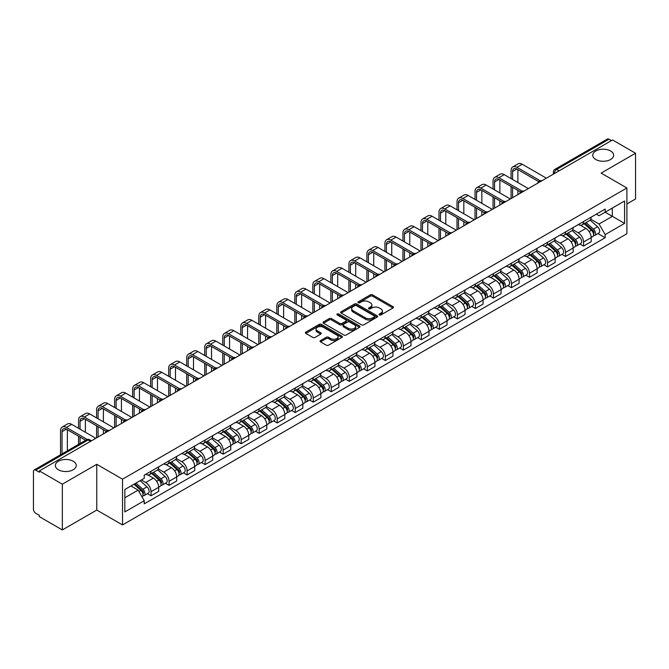 <?xml version="1.0" encoding="UTF-8"?>
<svg xmlns="http://www.w3.org/2000/svg" width="669" height="669" viewBox="0 0 669 669"><rect width="100%" height="100%" fill="white"/><g stroke="black" fill="none" stroke-linecap="round" stroke-linejoin="round"><path stroke-width="1" d="M379.356 314.923A1.121 0.644 0 0 0 380.945 314.923L392.987 307.966A1.606 0.928 0 0 0 393.464 307.314A1.606 0.928 0 0 0 392.987 306.661L372.583 294.878A1.606 0.928 0 0 0 370.308 294.878L358.266 301.828A1.121 0.644 0 0 0 357.932 302.288A1.121 0.644 0 0 0 358.266 302.748A1.121 0.644 0 0 0 359.855 302.748L361.411 301.844A5.135 2.96 0 0 1 368.669 301.844L370.367 302.831A5.135 2.96 0 0 1 371.872 304.922A5.135 2.96 0 0 1 370.367 307.021L368.811 307.916A1.121 0.644 0 0 0 368.477 308.376A1.121 0.644 0 0 0 368.811 308.835A1.121 0.644 0 0 0 370.4 308.835L371.956 307.932A5.135 2.96 0 0 1 379.214 307.932L380.912 308.919A5.135 2.96 0 0 1 382.417 311.01A5.135 2.96 0 0 1 380.912 313.109L379.356 314.012A1.121 0.644 0 0 0 379.03 314.463A1.121 0.644 0 0 0 379.356 314.923L379.356 314.012M73.189 461.234A10.453 6.038 0 0 0 61.799 459.929A10.453 6.038 0 0 0 55.343 465.507A10.453 6.038 0 0 0 58.404 469.772A10.453 6.038 0 0 0 69.793 471.085A10.453 6.038 0 0 0 76.249 465.507A10.453 6.038 0 0 0 73.189 461.234M610.596 150.968A10.453 6.038 0 0 0 599.207 149.655A10.453 6.038 0 0 0 592.751 155.233A10.453 6.038 0 0 0 595.811 159.506A10.453 6.038 0 0 0 607.201 160.811A10.453 6.038 0 0 0 613.657 155.233A10.453 6.038 0 0 0 610.596 150.968M320.535 340.571A1.606 0.928 0 0 0 320.066 341.223A1.606 0.928 0 0 0 320.535 341.884L326.263 345.187A1.606 0.928 0 0 0 328.529 345.187L341.909 337.46A1.606 0.928 0 0 0 342.377 336.808A1.606 0.928 0 0 0 341.909 336.156L321.496 324.365A1.606 0.928 0 0 0 319.23 324.365L305.85 332.092A1.606 0.928 0 0 0 305.382 332.744A1.606 0.928 0 0 0 305.85 333.405L312.766 337.393A1.606 0.928 0 0 0 315.032 337.393L320.76 334.09A1.606 0.928 0 0 0 321.229 333.438A1.606 0.928 0 0 0 320.76 332.777L317.332 330.804A4.29 2.475 0 0 1 316.069 329.048A4.29 2.475 0 0 1 318.72 326.765A4.29 2.475 0 0 1 323.395 327.3L336.833 335.052A4.29 2.475 0 0 1 338.088 336.808A4.29 2.475 0 0 1 335.445 339.091A4.29 2.475 0 0 1 330.77 338.556L328.529 337.268A1.606 0.928 0 0 0 326.263 337.268L320.535 340.571L320.535 341.884L326.263 338.598L326.263 337.268M122.519 479.18L96.754 464.303L62.334 484.18L39.346 470.909L612.561 139.963L635.55 153.234L601.122 173.112L626.886 187.981L122.519 479.18L122.519 524.931L626.886 233.74L626.886 187.981M361.528 324.825A1.606 0.928 0 0 0 363.794 324.825L377.174 317.098A1.606 0.928 0 0 0 377.642 316.445A1.606 0.928 0 0 0 377.174 315.793L356.761 304.01A1.606 0.928 0 0 0 354.495 304.01L341.115 311.737A1.606 0.928 0 0 0 340.646 312.39A1.606 0.928 0 0 0 341.115 313.042L361.528 324.825M337.653 315.166A1.121 0.644 0 0 1 338.79 315.325L338.79 313.995L359.537 325.97A1.606 0.928 0 0 1 360.006 326.631A1.606 0.928 0 0 1 359.537 327.283L346.157 335.01A1.606 0.928 0 0 1 343.891 335.01L323.478 323.219L323.478 321.914A1.606 0.928 0 0 0 323.01 322.567A1.606 0.928 0 0 0 323.478 323.219M323.478 321.914L329.207 318.611A1.606 0.928 0 0 1 331.473 318.611L339.752 323.386A1.606 0.928 0 0 0 342.018 323.386L345.823 321.195A1.606 0.928 0 0 0 346.291 320.535A1.606 0.928 0 0 0 345.823 319.882L337.201 314.907A1.121 0.644 0 0 1 336.875 314.447A1.121 0.644 0 0 1 337.569 313.853A1.121 0.644 0 0 1 338.79 313.995M62.334 484.18L62.334 529.932L39.346 516.66L39.346 515.331L35.758 513.257A3.27 1.89 -120 0 1 33.45 509.26L33.45 471.511A3.27 1.89 -120 0 1 34.127 470.014L86.46 439.801A3.27 1.89 60 0 1 88.091 439.959L35.758 470.173A3.27 1.89 -120 0 0 34.127 470.014M626.886 203.986L635.55 198.986L635.55 153.234M62.334 529.932L96.754 510.062L122.519 524.931M39.346 470.909L39.346 472.239L35.758 470.173M559.075 170.846L556.65 169.441A3.27 1.89 60 0 0 555.011 169.282L607.343 139.068A3.27 1.89 60 0 1 608.982 139.227L556.65 169.441A3.27 1.89 120 0 0 554.342 173.447L554.342 173.58M611.407 140.632L608.982 139.227M583.569 221.531A7.518 4.34 60 0 1 582.005 224.901L589.632 220.502A7.518 4.34 -120 0 0 591.187 217.132M572.748 229.626L578.25 232.804A7.518 4.34 60 0 1 583.569 242.011L591.187 237.604A7.518 4.34 -120 0 0 585.877 228.405L580.416 225.252M591.187 237.604L591.187 241.676L583.569 246.075L579.906 243.968M582.005 224.901A7.518 4.34 60 0 1 578.309 224.567M583.569 242.011L583.569 246.075M565.548 231.934A7.518 4.34 60 0 1 563.984 235.312L571.61 230.905A7.518 4.34 -120 0 0 573.166 227.535M561.885 254.371L565.548 256.478L573.166 252.079L573.166 248.007A7.518 4.34 -120 0 0 567.856 238.808L562.395 235.655M563.984 235.312A7.518 4.34 60 0 1 560.288 234.97M554.726 240.029L560.229 243.207A7.518 4.34 60 0 1 565.548 252.414L565.548 256.478M547.518 242.337A7.518 4.34 60 0 1 545.963 245.715L553.589 241.308A7.518 4.34 -120 0 0 555.145 237.938M543.864 264.773L547.526 266.881L555.145 262.482L555.145 258.418A7.518 4.34 -120 0 0 549.834 249.211L544.374 246.058M545.963 245.715A7.518 4.34 60 0 1 542.266 245.372M536.705 250.432L542.208 253.61A7.518 4.34 60 0 1 547.526 262.817L547.526 266.881M529.497 252.748A7.518 4.34 60 0 1 527.941 256.118L535.568 251.72A7.518 4.34 -120 0 0 537.123 248.341M525.842 275.176L529.497 277.292L537.123 272.885L537.123 268.821A7.518 4.34 -120 0 0 531.813 259.614L526.352 256.461M527.941 256.118A7.518 4.34 60 0 1 524.245 255.775M518.684 260.835L524.187 264.012A7.518 4.34 60 0 1 529.497 273.22L529.497 277.292M511.476 263.151A7.518 4.34 60 0 1 509.92 266.521L517.547 262.123A7.518 4.34 -120 0 0 519.102 258.744M507.821 285.579L511.476 287.695L519.102 283.288L519.102 279.224A7.518 4.34 -120 0 0 513.792 270.017L508.331 266.872M509.92 266.521A7.518 4.34 60 0 1 506.224 266.187M500.663 271.246L506.165 274.424A7.518 4.34 60 0 1 511.476 283.623L511.476 287.695M493.454 273.554A7.518 4.34 60 0 1 491.899 276.924L499.526 272.526A7.518 4.34 -120 0 0 501.081 269.155M489.8 295.991L493.454 298.098L501.081 293.699L501.081 289.627A7.518 4.34 -120 0 0 495.771 280.42L490.31 277.275M491.899 276.924A7.518 4.34 60 0 1 488.203 276.59M482.633 281.649L488.144 284.827A7.518 4.34 60 0 1 493.454 294.034L493.454 298.098M475.433 283.957A7.518 4.34 60 0 1 473.878 287.336L481.504 282.928A7.518 4.34 -120 0 0 483.06 279.558M471.779 306.394L475.433 308.501L483.06 304.102L483.06 300.03A7.518 4.34 -120 0 0 477.75 290.831L472.289 287.678M473.878 287.336A7.518 4.34 60 0 1 470.182 286.993M464.612 292.052L470.123 295.23A7.518 4.34 60 0 1 475.433 304.437L475.433 308.501M457.412 294.36A7.518 4.34 60 0 1 455.857 297.738L463.483 293.331A7.518 4.34 -120 0 0 465.039 289.961M453.758 316.797L457.412 318.904L465.039 314.505L465.039 310.441A7.518 4.34 -120 0 0 459.728 301.234L454.268 298.081M455.857 297.738A7.518 4.34 60 0 1 452.16 297.396M446.591 302.455L452.102 305.633A7.518 4.34 60 0 1 457.412 314.84L457.412 318.904M439.391 304.771A7.518 4.34 60 0 1 437.835 308.141L445.462 303.743A7.518 4.34 -120 0 0 447.017 300.364M435.736 327.2L439.391 329.315L447.017 324.908L447.017 320.844A7.518 4.34 -120 0 0 441.707 311.637L436.247 308.484M437.835 308.141A7.518 4.34 60 0 1 434.139 307.799M428.57 312.858L434.081 316.036A7.518 4.34 60 0 1 439.391 325.243L439.391 329.315M421.37 315.174A7.518 4.34 60 0 1 419.814 318.544L427.441 314.146A7.518 4.34 -120 0 0 428.996 310.767M417.715 337.602L421.37 339.718L428.996 335.311L428.996 331.247A7.518 4.34 -120 0 0 423.686 322.04L418.225 318.887M419.814 318.544A7.518 4.34 60 0 1 416.118 318.21M410.549 323.261L416.059 326.447A7.518 4.34 60 0 1 421.37 335.646L421.37 339.718M403.348 325.577A7.518 4.34 60 0 1 401.793 328.947L409.42 324.549A7.518 4.34 -120 0 0 410.975 321.179M399.694 348.014L403.348 350.121L410.975 345.722L410.975 341.65A7.518 4.34 -120 0 0 405.665 332.443L400.204 329.299M401.793 328.947A7.518 4.34 60 0 1 398.097 328.613M392.527 333.672L398.038 336.85A7.518 4.34 60 0 1 403.348 346.049L403.348 350.121M385.327 335.98A7.518 4.34 60 0 1 383.772 339.359L391.398 334.952A7.518 4.34 -120 0 0 392.954 331.581M381.673 358.417L385.327 360.524L392.954 356.125L392.954 352.053A7.518 4.34 -120 0 0 387.644 342.854L382.183 339.701M383.772 339.359A7.518 4.34 60 0 1 380.076 339.016M374.506 344.075L380.017 347.253A7.518 4.34 60 0 1 385.327 356.46L385.327 360.524M367.306 346.383A7.518 4.34 60 0 1 365.751 349.762L373.377 345.355A7.518 4.34 -120 0 0 374.933 341.984M363.652 368.82L367.306 370.927L374.933 366.528L374.933 362.456A7.518 4.34 -120 0 0 369.623 353.257L364.162 350.104M365.751 349.762A7.518 4.34 60 0 1 362.054 349.419M356.485 354.478L361.996 357.656A7.518 4.34 60 0 1 367.306 366.863L367.306 370.927M349.285 356.794A7.518 4.34 60 0 1 347.729 360.165L355.356 355.766A7.518 4.34 -120 0 0 356.912 352.387M345.63 379.223L349.285 381.338L356.912 376.931L356.912 372.867A7.518 4.34 -120 0 0 351.601 363.66L346.141 360.507M347.729 360.165A7.518 4.34 60 0 1 344.033 359.822M338.464 364.881L343.975 368.059A7.518 4.34 60 0 1 349.285 377.266L349.285 381.338M331.264 367.197A7.518 4.34 60 0 1 329.708 370.567L337.335 366.169A7.518 4.34 -120 0 0 338.89 362.79M327.609 389.626L331.264 391.741L338.89 387.334L338.89 383.27A7.518 4.34 -120 0 0 333.572 374.063L328.119 370.91M329.708 370.567A7.518 4.34 60 0 1 326.012 370.233M320.443 375.284L325.954 378.47A7.518 4.34 60 0 1 331.264 387.669L331.264 391.741M313.243 377.6A7.518 4.34 60 0 1 311.687 380.97L319.314 376.572A7.518 4.34 -120 0 0 320.869 373.202M309.588 400.037L313.243 402.144L320.869 397.746L320.869 393.673A7.518 4.34 -120 0 0 315.551 384.466L310.098 381.322M311.687 380.97A7.518 4.34 60 0 1 307.991 380.636M302.421 385.695L307.932 388.873A7.518 4.34 60 0 1 313.243 398.072L313.243 402.144M295.221 388.003A7.518 4.34 60 0 1 293.666 391.382L301.293 386.975A7.518 4.34 -120 0 0 302.848 383.605M291.567 410.44L295.221 412.547L302.848 408.149L302.848 404.076A7.518 4.34 -120 0 0 297.529 394.877L292.077 391.725M293.666 391.382A7.518 4.34 60 0 1 289.97 391.039M284.4 396.098L289.911 399.276A7.518 4.34 60 0 1 295.221 408.483L295.221 412.547M277.2 398.406A7.518 4.34 60 0 1 275.645 401.785L283.271 397.378A7.518 4.34 -120 0 0 284.827 394.008M273.546 420.843L277.2 422.95L284.827 418.551L284.827 414.479A7.518 4.34 -120 0 0 279.508 405.28L274.056 402.128M275.645 401.785A7.518 4.34 60 0 1 271.949 401.442M266.379 406.501L271.89 409.679A7.518 4.34 60 0 1 277.2 418.886L277.2 422.95M259.179 408.818A7.518 4.34 60 0 1 257.624 412.188L265.25 407.789A7.518 4.34 -120 0 0 266.806 404.411M255.525 431.246L259.179 433.361L266.806 428.954L266.806 424.89A7.518 4.34 -120 0 0 261.487 415.683L256.035 412.53M257.624 412.188A7.518 4.34 60 0 1 253.927 411.845M248.358 416.904L253.869 420.082A7.518 4.34 60 0 1 259.179 429.289L259.179 433.361M241.158 419.22A7.518 4.34 60 0 1 239.602 422.591L247.229 418.192A7.518 4.34 -120 0 0 248.784 414.813M237.503 441.649L241.158 443.764L248.784 439.357L248.784 435.293A7.518 4.34 -120 0 0 243.466 426.086L238.013 422.933M239.602 422.591A7.518 4.34 60 0 1 235.906 422.256M230.337 427.307L235.848 430.493A7.518 4.34 60 0 1 241.158 439.692L241.158 443.764M223.137 429.623A7.518 4.34 60 0 1 221.581 432.994L229.208 428.595A7.518 4.34 -120 0 0 230.763 425.225M219.482 452.06L223.137 454.167L230.763 449.769L230.763 445.696A7.518 4.34 -120 0 0 225.445 436.489L219.992 433.345M221.581 432.994A7.518 4.34 60 0 1 217.885 432.659M212.316 437.718L217.826 440.896A7.518 4.34 60 0 1 223.137 450.095L223.137 454.167M205.115 440.026A7.518 4.34 60 0 1 203.56 443.396L211.187 438.998A7.518 4.34 -120 0 0 212.742 435.628M201.461 462.463L205.115 464.57L212.742 460.172L212.742 456.099A7.518 4.34 -120 0 0 207.423 446.9L201.971 443.748M203.56 443.396A7.518 4.34 60 0 1 199.855 443.062M194.294 448.121L199.805 451.299A7.518 4.34 60 0 1 205.115 460.506L205.115 464.57M187.094 450.429A7.518 4.34 60 0 1 185.539 453.808L193.165 449.401A7.518 4.34 -120 0 0 194.721 446.031M183.44 472.866L187.094 474.973L194.721 470.575L194.721 466.502A7.518 4.34 -120 0 0 189.402 457.303L183.95 454.151M185.539 453.808A7.518 4.34 60 0 1 181.834 453.465M176.273 458.524L181.784 461.702A7.518 4.34 60 0 1 187.094 470.909L187.094 474.973M169.073 460.832A7.518 4.34 60 0 1 167.518 464.211L175.144 459.804A7.518 4.34 -120 0 0 176.7 456.434M165.419 483.269L169.073 485.385L176.7 480.978L176.7 476.913A7.518 4.34 -120 0 0 171.381 467.706L165.929 464.554M167.518 464.211A7.518 4.34 60 0 1 163.813 463.868M158.252 468.927L163.763 472.105A7.518 4.34 60 0 1 169.073 481.312L169.073 485.385M151.052 471.244A7.518 4.34 60 0 1 149.496 474.614L157.123 470.215A7.518 4.34 -120 0 0 158.678 466.837M147.397 493.672L151.052 495.788L158.678 491.381L158.678 487.316A7.518 4.34 -120 0 0 153.36 478.109L147.908 474.957M149.496 474.614A7.518 4.34 60 0 1 145.792 474.279M141.351 479.974L145.733 482.516A7.518 4.34 60 0 1 151.052 491.715L151.052 495.788M596.33 214.164L599.048 215.727L624.578 200.993L612.327 208.059L612.327 216.33L599.048 223.998L590.769 219.223M124.827 497.786L138.115 490.118L144.236 500.721L124.827 511.927L124.827 489.516L144.236 478.31L144.236 475.174L605.169 209.062L605.169 212.19L624.578 223.396L605.169 234.602L599.048 223.998M624.578 200.993L624.578 223.396M144.236 500.721L144.236 503.857L605.169 237.738L605.169 234.602M96.754 464.303L96.754 510.062M138.115 490.118L130.948 485.978M597.927 233.565L605.169 237.738M379.8 315.082L380.912 314.438A5.135 2.96 0 0 0 382.417 312.348L382.417 311.01M371.872 304.922L371.872 306.26A5.135 2.96 0 0 1 370.367 308.35L369.255 308.994M392.971 307.983L372.583 296.208A1.606 0.928 0 0 0 370.308 296.208L358.709 302.906M377.149 317.114L356.761 305.34A1.606 0.928 0 0 0 354.495 305.34L341.131 313.059M374.339 316.905A1.121 0.644 0 0 0 374.665 316.445A1.121 0.644 0 0 0 374.339 315.985L356.418 305.641A1.121 0.644 0 0 0 354.838 305.641L353.19 306.594A5.135 2.96 0 0 0 351.685 308.685A5.135 2.96 0 0 0 353.19 310.784L365.433 317.85A5.135 2.96 0 0 0 372.692 317.85L374.339 316.905L374.339 318.235A1.121 0.644 0 0 0 374.665 317.783L374.665 316.445M351.685 308.685L351.685 310.023A5.135 2.96 0 0 0 353.19 312.122L353.19 310.784M374.339 318.235L372.692 319.188A5.135 2.96 0 0 1 365.433 319.188L353.19 312.122M323.503 323.236L329.207 319.941L329.207 318.611M346.291 320.535L346.291 321.873A1.606 0.928 0 0 1 345.823 322.525L342.018 324.724A1.606 0.928 0 0 1 339.752 324.724L331.473 319.941A1.606 0.928 0 0 0 329.207 319.941M338.79 315.325L359.521 327.292M348.34 328.345A4.29 2.475 0 0 0 353.015 328.88A4.29 2.475 0 0 0 355.665 326.597A4.29 2.475 0 0 0 354.411 324.841L349.678 322.107A1.606 0.928 0 0 0 347.403 322.107L343.607 324.306A1.606 0.928 0 0 0 343.138 324.958A1.606 0.928 0 0 0 343.607 325.611L348.34 328.345L348.34 329.683A4.29 2.475 0 0 0 353.015 330.218A4.29 2.475 0 0 0 355.665 327.927L355.665 326.597M343.138 324.958L343.138 326.288A1.606 0.928 0 0 0 343.607 326.949L343.607 325.611M348.34 329.683L343.607 326.949M338.088 336.808L338.088 338.138A4.29 2.475 0 0 1 335.445 340.429A4.29 2.475 0 0 1 330.77 339.894L328.529 338.598A1.606 0.928 0 0 0 326.263 338.598M316.069 329.048L316.069 330.386A4.29 2.475 0 0 0 317.332 332.133L317.332 330.804M320.76 332.777L320.76 334.09L317.332 332.133M341.909 336.156L341.909 337.46L321.496 325.703A1.606 0.928 0 0 0 319.23 325.703L305.867 333.413L305.85 332.092M584.087 223.705L591.429 230.261A4.081 2.358 60 0 1 592.709 236.575L591.187 237.453M584.28 223.881L587.733 225.871M584.823 223.279L593.002 230.571A1.957 1.129 60 0 1 593.612 233.598A1.957 1.129 60 0 1 593.436 233.673M586.052 222.568L593.395 229.124A4.081 2.358 60 0 1 594.674 235.438A4.081 2.358 60 0 1 593.445 235.572M590.142 220.109L597.551 226.724A4.081 2.358 60 0 1 598.839 233.038L594.674 235.438M512.579 179.476L512.579 171.54A6.13 3.537 60 0 1 513.842 168.739A6.13 3.537 60 0 1 516.911 169.04L538.604 181.567M546.364 178.18L522.221 164.24A8.254 4.767 -120 0 0 518.099 163.83L512.78 166.899A8.254 4.767 -120 0 0 511.074 170.679L511.074 178.615M540.092 180.689L516.911 167.309A8.254 4.767 -120 0 0 512.78 166.899M511.074 186.484L511.074 198.551M512.579 197.69L512.579 187.353M517.89 194.62L517.89 190.414M517.89 182.545L517.89 169.608M566.066 234.108L573.408 240.664A4.081 2.358 60 0 1 574.688 246.978L573.166 247.856M566.258 234.284L569.712 236.282M566.802 233.682L574.98 240.974A1.957 1.129 60 0 1 575.591 244.001A1.957 1.129 60 0 1 575.415 244.076M568.031 232.979L575.373 239.527A4.081 2.358 60 0 1 576.653 245.841A4.081 2.358 60 0 1 575.424 245.975M572.12 230.521L579.53 237.127A4.081 2.358 60 0 1 580.809 243.441L576.653 245.841M548.045 244.511L555.387 251.067A4.081 2.358 60 0 1 556.667 257.381L555.145 258.259M548.237 244.687L551.691 246.685M548.781 244.085L556.959 251.377A1.957 1.129 60 0 1 557.57 254.412A1.957 1.129 60 0 1 557.394 254.479M550.01 243.382L557.352 249.93A4.081 2.358 60 0 1 558.632 256.252A4.081 2.358 60 0 1 557.402 256.378M554.099 240.924L561.508 247.53A4.081 2.358 60 0 1 562.788 253.844L558.632 256.252M494.558 189.887L494.558 181.951A6.13 3.537 60 0 1 495.821 179.141A6.13 3.537 60 0 1 498.89 179.443L520.582 191.97M528.343 188.583L504.2 174.642A8.254 4.767 -120 0 0 500.078 174.233L494.759 177.302A8.254 4.767 -120 0 0 493.053 181.082L493.053 189.018M522.071 191.1L498.89 177.711A8.254 4.767 -120 0 0 494.759 177.302M493.053 196.887L493.053 208.962M494.558 208.092L494.558 197.756M499.868 205.023L499.868 200.825M499.868 192.948L499.868 180.011M476.537 200.29L476.537 192.354A6.13 3.537 60 0 1 477.8 189.544A6.13 3.537 60 0 1 480.869 189.854L502.561 202.373M510.322 198.986L486.179 185.045A8.254 4.767 -120 0 0 482.056 184.636L476.738 187.705A8.254 4.767 -120 0 0 475.032 191.485L475.032 199.421M504.05 201.503L480.869 188.114A8.254 4.767 -120 0 0 476.738 187.705M475.032 207.29L475.032 219.365M476.537 218.495L476.537 208.159M481.847 215.426L481.847 211.228M481.847 203.359L481.847 190.414M530.024 254.922L537.366 261.47A4.081 2.358 60 0 1 538.645 267.784L537.123 268.67M530.216 255.09L533.67 257.088M530.76 254.488L538.938 261.78A1.957 1.129 60 0 1 539.549 264.815A1.957 1.129 60 0 1 539.373 264.882M531.989 253.785L539.331 260.341A4.081 2.358 60 0 1 540.611 266.655A4.081 2.358 60 0 1 539.381 266.789M536.078 251.327L543.487 257.933A4.081 2.358 60 0 1 544.767 264.255L540.611 266.655M512.002 265.325L519.345 271.873A4.081 2.358 60 0 1 520.624 278.195L519.102 279.073M512.195 265.501L515.648 267.491M512.738 264.899L520.917 272.191A1.957 1.129 60 0 1 521.527 275.218A1.957 1.129 60 0 1 521.352 275.293M513.968 264.188L521.31 270.744A4.081 2.358 60 0 1 522.589 277.058A4.081 2.358 60 0 1 521.36 277.192M518.057 261.73L525.466 268.344A4.081 2.358 60 0 1 526.746 274.658L522.589 277.058M493.981 275.728L501.324 282.285A4.081 2.358 60 0 1 502.603 288.598L501.081 289.476M494.174 275.904L497.627 277.894M494.717 275.302L502.887 282.594A1.957 1.129 60 0 1 503.506 285.621A1.957 1.129 60 0 1 503.331 285.696M495.946 274.591L503.289 281.147A4.081 2.358 60 0 1 504.568 287.461A4.081 2.358 60 0 1 503.339 287.595M500.036 272.132L507.445 278.747A4.081 2.358 60 0 1 508.724 285.061L504.568 287.461M458.516 210.693L458.516 202.757A6.13 3.537 60 0 1 459.779 199.956A6.13 3.537 60 0 1 462.848 200.257L484.54 212.775M492.3 209.389L468.158 195.457A8.254 4.767 -120 0 0 464.035 195.047L458.717 198.116A8.254 4.767 -120 0 0 457.011 201.887L457.011 209.823M486.029 211.906L462.848 198.517A8.254 4.767 -120 0 0 458.717 198.116M457.011 217.693L457.011 229.768M458.516 228.898L458.516 218.562M463.826 225.829L463.826 221.631M463.826 213.762L463.826 200.825M440.495 221.096L440.495 213.16A6.13 3.537 60 0 1 441.757 210.359A6.13 3.537 60 0 1 444.826 210.66L466.51 223.187M474.279 219.8L450.137 205.86A8.254 4.767 -120 0 0 446.014 205.45L440.695 208.519A8.254 4.767 -120 0 0 438.989 212.29L438.989 220.226M468.007 222.309L444.826 208.929A8.254 4.767 -120 0 0 440.695 208.519M438.989 228.104L438.989 240.171M440.495 239.301L440.495 228.965M445.805 236.241L445.805 232.034M445.805 224.165L445.805 211.228M422.474 231.499L422.474 223.563A6.13 3.537 60 0 1 423.736 220.762A6.13 3.537 60 0 1 426.805 221.063L448.489 233.59M456.258 230.203L432.115 216.263A8.254 4.767 -120 0 0 427.993 215.853L422.674 218.922A8.254 4.767 -120 0 0 420.968 222.702L420.968 230.638M449.986 232.712L426.805 219.332A8.254 4.767 -120 0 0 422.674 218.922M420.968 238.507L420.968 250.574M422.474 249.713L422.474 239.368M427.784 246.644L427.784 242.437M427.784 234.568L427.784 221.631M404.452 241.91L404.452 233.966A6.13 3.537 60 0 1 405.715 231.165A6.13 3.537 60 0 1 408.784 231.466L430.468 243.993M438.237 240.606L414.094 226.666A8.254 4.767 -120 0 0 409.972 226.256L404.653 229.325A8.254 4.767 -120 0 0 402.947 233.105L402.947 241.041M431.965 243.123L408.784 229.735A8.254 4.767 -120 0 0 404.653 229.325M402.947 248.91L402.947 260.985M404.452 260.116L404.452 249.78M409.763 257.047L409.763 252.849M409.763 244.971L409.763 232.034M386.431 252.313L386.431 244.377A6.13 3.537 60 0 1 387.694 241.568A6.13 3.537 60 0 1 390.763 241.877L412.447 254.396M420.216 251.009L396.073 237.069A8.254 4.767 -120 0 0 391.95 236.659L386.632 239.728A8.254 4.767 -120 0 0 384.926 243.508L384.926 251.444M413.944 253.526L390.763 240.138A8.254 4.767 -120 0 0 386.632 239.728M384.926 259.313L384.926 271.388M386.431 270.519L386.431 260.182M391.741 267.449L391.741 263.252M391.741 255.382L391.741 242.437M368.402 262.716L368.402 254.78A6.13 3.537 60 0 1 369.673 251.97A6.13 3.537 60 0 1 372.742 252.28L394.426 264.799M402.194 261.412L378.052 247.48A8.254 4.767 -120 0 0 373.929 247.07L368.611 250.139A8.254 4.767 -120 0 0 366.905 253.911L366.905 261.847M395.923 263.929L372.742 250.541A8.254 4.767 -120 0 0 368.611 250.139M366.905 269.716L366.905 281.791M368.402 280.921L368.402 270.585M373.72 277.852L373.72 273.654M373.72 265.785L373.72 252.849M350.38 273.119L350.38 265.183A6.13 3.537 60 0 1 351.651 262.382A6.13 3.537 60 0 1 354.712 262.683L376.404 275.21M384.173 271.823L360.031 257.883A8.254 4.767 -120 0 0 355.908 257.473L350.589 260.542A8.254 4.767 -120 0 0 348.884 264.314L348.884 272.25M377.901 274.332L354.712 260.952A8.254 4.767 -120 0 0 350.589 260.542M348.884 280.127L348.884 292.194M350.38 291.324L350.38 280.988M355.699 288.264L355.699 284.057M355.699 276.188L355.699 263.252M332.359 283.522L332.359 275.586A6.13 3.537 60 0 1 333.63 272.785A6.13 3.537 60 0 1 336.691 273.086L358.383 285.613M366.152 282.226L342.01 268.286A8.254 4.767 -120 0 0 337.887 267.876L332.568 270.945A8.254 4.767 -120 0 0 330.862 274.725L330.862 282.661M359.88 284.735L336.691 271.355A8.254 4.767 -120 0 0 332.568 270.945M330.862 290.53L330.862 302.597M332.359 301.736L332.359 291.391M337.678 298.667L337.678 294.46M337.678 286.591L337.678 273.654M314.338 293.934L314.338 285.989A6.13 3.537 60 0 1 315.609 283.188A6.13 3.537 60 0 1 318.67 283.489L340.362 296.016M348.131 292.629L323.988 278.689A8.254 4.767 -120 0 0 319.866 278.279L314.547 281.348A8.254 4.767 -120 0 0 312.841 285.128L312.841 293.064M341.859 295.146L318.67 281.758A8.254 4.767 -120 0 0 314.547 281.348M312.841 300.933L312.841 313.008M314.338 312.139L314.338 301.803M319.657 309.07L319.657 304.872M319.657 296.994L319.657 284.057M296.317 304.336L296.317 296.4A6.13 3.537 60 0 1 297.588 293.591A6.13 3.537 60 0 1 300.649 293.9L322.341 306.419M330.11 303.032L305.967 289.092A8.254 4.767 -120 0 0 301.844 288.682L296.526 291.751A8.254 4.767 -120 0 0 294.82 295.531L294.82 303.467M323.838 305.549L300.649 292.161A8.254 4.767 -120 0 0 296.526 291.751M294.82 311.336L294.82 323.411M296.317 322.542L296.317 312.206M301.635 319.473L301.635 315.275M301.635 307.406L301.635 294.46M278.296 314.739L278.296 306.803A6.13 3.537 60 0 1 279.567 303.994A6.13 3.537 60 0 1 282.627 304.303L304.32 316.822M312.089 313.435L287.946 299.495A8.254 4.767 -120 0 0 283.823 299.093L278.505 302.162A8.254 4.767 -120 0 0 276.799 305.934L276.799 313.87M305.817 315.952L282.627 302.564A8.254 4.767 -120 0 0 278.505 302.162M276.799 321.739L276.799 333.814M278.296 332.945L278.296 322.609M283.614 329.876L283.614 325.678M283.614 317.808L283.614 304.872M260.274 325.142L260.274 317.206A6.13 3.537 60 0 1 261.546 314.405A6.13 3.537 60 0 1 264.606 314.706L286.299 327.225M294.067 323.846L269.925 309.906A8.254 4.767 -120 0 0 265.802 309.496L260.484 312.565A8.254 4.767 -120 0 0 258.778 316.337L258.778 324.273M287.795 326.355L264.606 312.975A8.254 4.767 -120 0 0 260.484 312.565M258.778 332.15L258.778 344.217M260.274 343.348L260.274 333.011M265.593 340.287L265.593 336.081M265.593 328.211L265.593 315.275M242.253 335.545L242.253 327.609A6.13 3.537 60 0 1 243.524 324.808A6.13 3.537 60 0 1 246.585 325.109L268.277 337.636M276.046 334.249L251.904 320.309A8.254 4.767 -120 0 0 247.781 319.899L242.462 322.968A8.254 4.767 -120 0 0 240.756 326.748L240.756 334.684M269.774 336.758L246.585 323.378A8.254 4.767 -120 0 0 242.462 322.968M240.756 342.553L240.756 354.62M242.253 353.759L242.253 343.414M247.572 350.69L247.572 346.483M247.572 338.614L247.572 325.678M224.232 345.948L224.232 338.012A6.13 3.537 60 0 1 225.503 335.211A6.13 3.537 60 0 1 228.564 335.512L250.256 348.039M258.025 344.652L233.882 330.712A8.254 4.767 -120 0 0 229.751 330.302L224.441 333.371A8.254 4.767 -120 0 0 222.735 337.151L222.735 345.087M251.753 347.161L228.564 333.781A8.254 4.767 -120 0 0 224.441 333.371M222.735 352.956L222.735 365.023M224.232 364.162L224.232 353.826M229.551 361.093L229.551 356.886M229.551 349.017L229.551 336.081M206.211 356.36L206.211 348.424A6.13 3.537 60 0 1 207.482 345.614A6.13 3.537 60 0 1 210.543 345.923L232.235 358.442M240.004 355.055L215.861 341.115A8.254 4.767 -120 0 0 211.73 340.705L206.42 343.774A8.254 4.767 -120 0 0 204.714 347.554L204.714 355.49M233.732 357.572L210.543 344.184A8.254 4.767 -120 0 0 206.42 343.774M204.714 363.359L204.714 375.434M206.211 374.565L206.211 364.229M211.529 371.496L211.529 367.298M211.529 359.429L211.529 346.483M188.19 366.763L188.19 358.827A6.13 3.537 60 0 1 189.461 356.017A6.13 3.537 60 0 1 192.521 356.326L214.214 368.845M221.983 365.458L197.84 351.518A8.254 4.767 -120 0 0 193.709 351.116L188.399 354.177A8.254 4.767 -120 0 0 186.693 357.957L186.693 365.893M215.702 367.975L192.521 354.587A8.254 4.767 -120 0 0 188.399 354.177M186.693 373.762L186.693 385.837M188.19 384.968L188.19 374.632M193.508 381.899L193.508 377.701M193.508 369.832L193.508 356.886M170.169 377.165L170.169 369.229A6.13 3.537 60 0 1 171.44 366.428A6.13 3.537 60 0 1 174.5 366.729L196.193 379.248M203.961 375.869L179.819 361.929A8.254 4.767 -120 0 0 175.688 361.519L170.378 364.588A8.254 4.767 -120 0 0 168.672 368.36L168.672 376.296M197.681 378.378L174.5 364.998A8.254 4.767 -120 0 0 170.378 364.588M168.672 384.173L168.672 396.24M170.169 395.371L170.169 385.035M175.487 392.31L175.487 388.104M175.487 380.235L175.487 367.298M152.147 387.568L152.147 379.632A6.13 3.537 60 0 1 153.418 376.831A6.13 3.537 60 0 1 156.479 377.132L178.171 389.659M185.94 386.272L161.798 372.332A8.254 4.767 -120 0 0 157.667 371.922L152.356 374.991A8.254 4.767 -120 0 0 150.65 378.763L150.65 386.707M179.66 388.781L156.479 375.401A8.254 4.767 -120 0 0 152.356 374.991M150.65 394.576L150.65 406.643M152.147 405.782L152.147 395.438M157.466 402.713L157.466 398.507M157.466 390.637L157.466 377.701M134.126 397.971L134.126 390.035A6.13 3.537 60 0 1 135.397 387.234A6.13 3.537 60 0 1 138.458 387.535L160.15 400.062M167.919 396.675L143.776 382.735A8.254 4.767 -120 0 0 139.645 382.325L134.335 385.394A8.254 4.767 -120 0 0 132.629 389.174L132.629 397.11M161.639 399.184L138.458 385.804A8.254 4.767 -120 0 0 134.335 385.394M132.629 404.979L132.629 417.046M134.126 416.185L134.126 405.849M139.445 413.116L139.445 408.91M139.445 401.04L139.445 388.104M475.96 286.131L483.302 292.688A4.081 2.358 60 0 1 484.582 299.001L483.06 299.879M476.152 286.307L479.606 288.306M476.696 285.705L484.866 292.997A1.957 1.129 60 0 1 485.485 296.024A1.957 1.129 60 0 1 485.309 296.099M477.925 285.002L485.268 291.55A4.081 2.358 60 0 1 486.547 297.864A4.081 2.358 60 0 1 485.318 297.998M482.014 282.544L489.424 289.15A4.081 2.358 60 0 1 490.703 295.464L486.547 297.864M457.939 296.534L465.281 303.09A4.081 2.358 60 0 1 466.561 309.404L465.039 310.282M458.131 296.71L461.585 298.709M458.675 296.108L466.845 303.4A1.957 1.129 60 0 1 467.464 306.435A1.957 1.129 60 0 1 467.288 306.502M459.904 295.405L467.246 301.953A4.081 2.358 60 0 1 468.526 308.275A4.081 2.358 60 0 1 467.296 308.401M463.993 292.947L471.402 299.553A4.081 2.358 60 0 1 472.682 305.867L468.526 308.275M439.918 306.946L447.26 313.493A4.081 2.358 60 0 1 448.539 319.807L447.017 320.694M440.11 307.113L443.564 309.111M440.654 306.511L448.824 313.803A1.957 1.129 60 0 1 449.443 316.838A1.957 1.129 60 0 1 449.267 316.905M441.883 305.808L449.225 312.364A4.081 2.358 60 0 1 450.505 318.678A4.081 2.358 60 0 1 449.267 318.804M445.972 303.35L453.381 309.956A4.081 2.358 60 0 1 454.661 316.278L450.505 318.678M421.896 317.349L429.239 323.896A4.081 2.358 60 0 1 430.518 330.218L428.996 331.096M422.089 317.516L425.543 319.514M422.632 316.922L430.803 324.214A1.957 1.129 60 0 1 431.421 327.241A1.957 1.129 60 0 1 431.246 327.317M423.853 316.211L431.204 322.767A4.081 2.358 60 0 1 432.483 329.081A4.081 2.358 60 0 1 431.246 329.215M427.951 313.753L435.36 320.367A4.081 2.358 60 0 1 436.64 326.681L432.483 329.081M403.875 327.751L411.218 334.308A4.081 2.358 60 0 1 412.497 340.621L410.975 341.499M404.068 327.927L407.521 329.917M404.611 327.325L412.781 334.617A1.957 1.129 60 0 1 413.4 337.644A1.957 1.129 60 0 1 413.225 337.72M405.832 326.614L413.183 333.17A4.081 2.358 60 0 1 414.462 339.484A4.081 2.358 60 0 1 413.225 339.618M409.93 324.156L417.339 330.77A4.081 2.358 60 0 1 418.618 337.084L414.462 339.484M385.854 338.154L393.196 344.711A4.081 2.358 60 0 1 394.476 351.024L392.954 351.902M386.046 338.33L389.5 340.329M386.59 337.728L394.76 345.02A1.957 1.129 60 0 1 395.379 348.047A1.957 1.129 60 0 1 395.203 348.123M387.811 337.025L395.162 343.573A4.081 2.358 60 0 1 396.441 349.887A4.081 2.358 60 0 1 395.203 350.021M391.909 334.567L399.318 341.173A4.081 2.358 60 0 1 400.597 347.487L396.441 349.887M367.833 348.557L375.175 355.114A4.081 2.358 60 0 1 376.455 361.427L374.933 362.305M368.025 348.733L371.479 350.732M368.569 348.131L376.739 355.423A1.957 1.129 60 0 1 377.358 358.459A1.957 1.129 60 0 1 377.182 358.525M369.79 347.428L377.14 353.976A4.081 2.358 60 0 1 378.42 360.298A4.081 2.358 60 0 1 377.182 360.424M373.887 344.97L381.297 351.576A4.081 2.358 60 0 1 382.576 357.89L378.42 360.298M349.812 358.969L357.154 365.517A4.081 2.358 60 0 1 358.433 371.83L356.912 372.717M350.004 359.136L353.458 361.135M350.548 358.534L358.718 365.826A1.957 1.129 60 0 1 359.337 368.862A1.957 1.129 60 0 1 359.153 368.928M351.769 357.831L359.119 364.388A4.081 2.358 60 0 1 360.399 370.701A4.081 2.358 60 0 1 359.161 370.827M355.866 355.373L363.275 361.979A4.081 2.358 60 0 1 364.555 368.301L360.399 370.701M331.791 369.372L339.133 375.919A4.081 2.358 60 0 1 340.412 382.242L338.89 383.12M331.983 369.539L335.437 371.538M332.526 368.945L340.697 376.229A1.957 1.129 60 0 1 341.315 379.264A1.957 1.129 60 0 1 341.131 379.331M333.747 368.234L341.098 374.791A4.081 2.358 60 0 1 342.377 381.104A4.081 2.358 60 0 1 341.14 381.238M337.845 365.776L345.254 372.39A4.081 2.358 60 0 1 346.534 378.704L342.377 381.104M313.761 379.775L321.112 386.322A4.081 2.358 60 0 1 322.391 392.644L320.869 393.523M313.962 379.95L317.415 381.94M314.505 379.348L322.675 386.64A1.957 1.129 60 0 1 323.294 389.667A1.957 1.129 60 0 1 323.11 389.743M315.726 378.637L323.068 385.193A4.081 2.358 60 0 1 324.356 391.507A4.081 2.358 60 0 1 323.119 391.641M319.824 376.179L327.233 382.793A4.081 2.358 60 0 1 328.512 389.107L324.356 391.507M295.74 390.178L303.09 396.734A4.081 2.358 60 0 1 304.37 403.047L302.848 403.925M295.941 390.353L299.394 392.343M296.484 389.751L304.654 397.043A1.957 1.129 60 0 1 305.273 400.07A1.957 1.129 60 0 1 305.089 400.146M297.705 389.049L305.047 395.596A4.081 2.358 60 0 1 306.335 401.91A4.081 2.358 60 0 1 305.097 402.044M301.803 386.59L309.212 393.196A4.081 2.358 60 0 1 310.491 399.51L306.335 401.91M277.719 400.58L285.069 407.137A4.081 2.358 60 0 1 286.349 413.45L284.827 414.328M277.919 400.756L281.373 402.755M278.463 400.154L286.633 407.446A1.957 1.129 60 0 1 287.252 410.482A1.957 1.129 60 0 1 287.068 410.549M279.684 399.452L287.026 405.999A4.081 2.358 60 0 1 288.314 412.321A4.081 2.358 60 0 1 287.076 412.447M283.781 396.993L291.191 403.599A4.081 2.358 60 0 1 292.47 409.913L288.314 412.321M259.697 410.983L267.048 417.54A4.081 2.358 60 0 1 268.328 423.853L266.806 424.74M259.898 411.159L263.352 413.158M260.442 410.557L268.612 417.849A1.957 1.129 60 0 1 269.231 420.885A1.957 1.129 60 0 1 269.047 420.952M261.663 409.854L269.005 416.402A4.081 2.358 60 0 1 270.293 422.724A4.081 2.358 60 0 1 269.055 422.85M265.76 407.396L273.169 414.002A4.081 2.358 60 0 1 274.449 420.324L270.293 422.724M241.676 421.395L249.027 427.943A4.081 2.358 60 0 1 250.306 434.256L248.784 435.143M241.877 421.562L245.331 423.561M242.421 420.968L250.591 428.252A1.957 1.129 60 0 1 251.209 431.288A1.957 1.129 60 0 1 251.026 431.354M243.641 420.257L250.984 426.814A4.081 2.358 60 0 1 252.272 433.127A4.081 2.358 60 0 1 251.034 433.261M247.739 417.799L255.148 424.414A4.081 2.358 60 0 1 256.428 430.727L252.272 433.127M223.655 431.798L231.006 438.346A4.081 2.358 60 0 1 232.285 444.668L230.763 445.546M223.856 431.973L227.309 433.964M224.399 431.371L232.569 438.663A1.957 1.129 60 0 1 233.188 441.691A1.957 1.129 60 0 1 233.004 441.766M225.62 430.66L232.963 437.217A4.081 2.358 60 0 1 234.25 443.53A4.081 2.358 60 0 1 233.013 443.664M229.718 428.202L237.127 434.817A4.081 2.358 60 0 1 238.407 441.13L234.25 443.53M205.634 442.201L212.976 448.757A4.081 2.358 60 0 1 214.264 455.071L212.742 455.949M205.835 442.376L209.288 444.367M206.378 441.774L214.548 449.066A1.957 1.129 60 0 1 215.167 452.093A1.957 1.129 60 0 1 214.983 452.169M207.599 441.063L214.941 447.62A4.081 2.358 60 0 1 216.229 453.933A4.081 2.358 60 0 1 214.992 454.067M211.697 438.613L219.106 445.219A4.081 2.358 60 0 1 220.385 451.533L216.229 453.933M187.613 452.604L194.955 459.16A4.081 2.358 60 0 1 196.243 465.473L194.721 466.352M187.813 452.779L191.267 454.778M188.357 452.177L196.527 459.469A1.957 1.129 60 0 1 197.146 462.505A1.957 1.129 60 0 1 196.962 462.572M189.578 451.475L196.92 458.022A4.081 2.358 60 0 1 198.208 464.336A4.081 2.358 60 0 1 196.97 464.47M193.675 449.016L201.085 455.622A4.081 2.358 60 0 1 202.364 461.936L198.208 464.336M169.592 463.007L176.934 469.563A4.081 2.358 60 0 1 178.222 475.876L176.7 476.754M169.792 463.182L173.246 465.181M170.336 462.58L178.506 469.872A1.957 1.129 60 0 1 179.125 472.908A1.957 1.129 60 0 1 178.941 472.975M171.557 461.878L178.899 468.425A4.081 2.358 60 0 1 180.187 474.747A4.081 2.358 60 0 1 178.949 474.873M175.654 459.419L183.063 466.025A4.081 2.358 60 0 1 184.343 472.347L180.187 474.747M151.57 473.418L158.913 479.966A4.081 2.358 60 0 1 160.2 486.279L158.67 487.166M151.771 473.585L155.225 475.584M152.315 472.983L160.485 480.275A1.957 1.129 60 0 1 161.104 483.311A1.957 1.129 60 0 1 160.92 483.378M153.536 472.281L160.878 478.837A4.081 2.358 60 0 1 162.166 485.15A4.081 2.358 60 0 1 160.928 485.284M157.633 469.822L165.042 476.437A4.081 2.358 60 0 1 166.322 482.75L162.166 485.15M134.001 484.222L140.891 490.369A4.081 2.358 60 0 1 142.179 496.691L141.979 496.808M134.068 484.18L137.204 485.987M134.737 483.796L142.464 490.686A1.957 1.129 60 0 1 143.082 493.714A1.957 1.129 60 0 1 142.898 493.789M135.966 483.085L142.857 489.24A4.081 2.358 60 0 1 144.144 495.553A4.081 2.358 60 0 1 142.907 495.687M140.122 480.685L147.021 486.84A4.081 2.358 60 0 1 148.301 493.153L144.144 495.553M116.105 408.383L116.105 400.447A6.13 3.537 60 0 1 117.376 397.637A6.13 3.537 60 0 1 120.437 397.938L142.129 410.465M149.898 407.078L125.755 393.138A8.254 4.767 -120 0 0 121.624 392.728L116.314 395.797A8.254 4.767 -120 0 0 114.608 399.577L114.608 407.513M143.618 409.595L120.437 396.207A8.254 4.767 -120 0 0 116.314 395.797M114.608 415.382L114.608 427.458M116.105 426.588L116.105 416.252M121.424 423.519L121.424 419.321M121.424 411.452L121.424 398.507M98.084 418.786L98.084 410.85A6.13 3.537 60 0 1 99.355 408.04A6.13 3.537 60 0 1 102.416 408.349L124.108 420.868M131.877 417.481L107.734 403.541A8.254 4.767 -120 0 0 103.603 403.139L98.293 406.2A8.254 4.767 -120 0 0 96.587 409.98L96.587 417.916M125.596 419.998L102.416 406.61A8.254 4.767 -120 0 0 98.293 406.2M96.587 425.785L96.587 437.861M98.084 436.991L98.084 426.655M103.402 433.922L103.402 429.724M103.402 421.855L103.402 408.91M80.063 429.189L80.063 421.253A6.13 3.537 60 0 1 81.334 418.451A6.13 3.537 60 0 1 84.394 418.752L106.087 431.271M113.855 427.892L89.713 413.952A8.254 4.767 -120 0 0 85.582 413.542L80.272 416.611A8.254 4.767 -120 0 0 78.557 420.383L78.557 428.319M107.575 430.401L84.394 417.013A8.254 4.767 -120 0 0 80.272 416.611M78.557 436.188L78.557 444.358M80.063 443.488L80.063 437.058M85.381 432.258L85.381 419.321M62.041 453.891L62.041 431.656A6.13 3.537 60 0 1 63.312 428.854A6.13 3.537 60 0 1 66.373 429.155L85.632 440.277M95.834 438.295L71.692 424.355A8.254 4.767 -120 0 0 67.561 423.945L62.25 427.014A8.254 4.767 -120 0 0 60.536 430.786L60.536 454.761M87.246 439.474L66.373 427.424A8.254 4.767 -120 0 0 62.25 427.014M67.352 450.831L67.352 429.724M554.45 173.514L554.342 173.447A3.27 1.89 0 0 1 553.38 172.109L553.38 174.132M169.073 481.312L176.7 476.913M187.094 470.909L194.721 466.502M205.115 460.506L212.742 456.099M223.137 450.095L230.763 445.696M241.158 439.692L248.784 435.293M259.179 429.289L266.806 424.89M277.2 418.886L284.827 414.479M295.221 408.483L302.848 404.076M313.243 398.072L320.869 393.673M331.264 387.669L338.89 383.27M349.285 377.266L356.912 372.867M367.306 366.863L374.933 362.456M385.327 356.46L392.954 352.053M403.348 346.049L410.975 341.65M421.37 335.646L428.996 331.247M439.391 325.243L447.017 320.844M457.412 314.84L465.039 310.441M475.433 304.437L483.06 300.03M493.454 294.034L501.081 289.627M511.476 283.623L519.102 279.224M529.497 273.22L537.123 268.821M547.526 262.817L555.145 258.418M565.548 252.414L573.166 248.007M151.052 491.715L158.678 487.316M145.733 482.516L153.36 478.109M163.763 472.105L171.381 467.706M181.784 461.702L189.402 457.303M199.805 451.299L207.423 446.9M217.826 440.896L225.445 436.489M235.848 430.493L243.466 426.086M253.869 420.082L261.487 415.683M271.89 409.679L279.508 405.28M289.911 399.276L297.529 394.877M307.932 388.873L315.551 384.466M325.954 378.47L333.572 374.063M343.975 368.059L351.601 363.66M361.996 357.656L369.623 353.257M380.017 347.253L387.644 342.854M398.038 336.85L405.665 332.443M416.059 326.447L423.686 322.04M434.081 316.036L441.707 311.637M452.102 305.633L459.728 301.234M470.123 295.23L477.75 290.831M488.144 284.827L495.771 280.42M506.165 274.424L513.792 270.017M524.187 264.012L531.813 259.614M542.208 253.61L549.834 249.211M560.229 243.207L567.856 238.808M578.25 232.804L585.877 228.405M541.656 180.898A3.27 1.89 120 0 0 540.218 181.734M523.635 191.301A3.27 1.89 120 0 0 522.196 192.137M505.613 201.703A3.27 1.89 120 0 0 504.175 202.54M487.592 212.106A3.27 1.89 120 0 0 486.154 212.943M469.571 222.518A3.27 1.89 120 0 0 468.133 223.346M451.55 232.921A3.27 1.89 120 0 0 450.112 233.749M433.529 243.324A3.27 1.89 120 0 0 432.09 244.16M415.508 253.727A3.27 1.89 120 0 0 414.069 254.563M397.486 264.13A3.27 1.89 120 0 0 396.048 264.966M379.465 274.541A3.27 1.89 120 0 0 378.027 275.369M361.444 284.944A3.27 1.89 120 0 0 360.006 285.772M343.423 295.347A3.27 1.89 120 0 0 341.984 296.183M325.402 305.75A3.27 1.89 120 0 0 323.963 306.586M307.38 316.153A3.27 1.89 120 0 0 305.934 316.989M289.359 326.564A3.27 1.89 120 0 0 287.913 327.392M271.338 336.967A3.27 1.89 120 0 0 269.891 337.795M253.317 347.37A3.27 1.89 120 0 0 251.87 348.206M235.296 357.773A3.27 1.89 120 0 0 233.849 358.609M217.274 368.176A3.27 1.89 120 0 0 215.828 369.012M199.253 378.587A3.27 1.89 120 0 0 197.807 379.415M181.232 388.99A3.27 1.89 120 0 0 179.785 389.818M163.211 399.393A3.27 1.89 120 0 0 161.764 400.229M145.19 409.796A3.27 1.89 120 0 0 143.743 410.632M127.169 420.199A3.27 1.89 120 0 0 125.722 421.035M109.147 430.61A3.27 1.89 120 0 0 107.701 431.438M90.516 441.364L88.091 439.959A3.27 1.89 120 0 1 89.73 439.801A3.27 3.27 0 0 0 86.46 439.801M380.912 314.438L380.912 313.109M368.811 308.835L368.811 307.916M370.367 308.35L370.367 307.021M358.266 302.748L358.266 301.828M370.308 296.208L370.308 294.878M372.583 296.208L372.583 294.878M392.987 307.966L392.987 306.661M341.115 313.042L341.115 311.737M354.495 305.34L354.495 304.01M356.761 305.34L356.761 304.01M377.174 317.098L377.174 315.793M365.433 319.188L365.433 317.85M372.692 319.188L372.692 317.85M331.473 319.941L331.473 318.611M339.752 324.724L339.752 323.386M342.018 324.724L342.018 323.386M345.823 322.525L345.823 321.195M359.537 327.283L359.537 325.97M328.529 338.598L328.529 337.268M330.77 339.894L330.77 338.556M319.23 325.703L319.23 324.365M321.496 325.703L321.496 324.365M591.429 230.261L589.138 231.583M594.022 232.703L593.286 233.13M597.551 226.724L593.395 229.124M516.911 167.309L522.221 164.24M512.579 171.54L516.911 169.04M573.408 240.664L571.117 241.986M576.001 243.106L575.265 243.533M579.53 237.127L575.373 239.527M555.387 251.067L553.096 252.389M557.979 253.509L557.244 253.936M561.508 247.53L557.352 249.93M498.89 177.711L504.2 174.642M494.558 181.951L498.89 179.443M480.869 188.114L486.179 185.045M476.537 192.354L480.869 189.854M537.366 261.47L535.075 262.792M539.958 263.921L539.222 264.339M543.487 257.933L539.331 260.341M519.345 271.873L517.053 273.195M521.937 274.323L521.201 274.75M525.466 268.344L521.31 270.744M501.324 282.285L499.032 283.606M503.916 284.726L503.18 285.153M507.445 278.747L503.289 281.147M462.848 198.517L468.158 195.457M458.516 202.757L462.848 200.257M444.826 208.929L450.137 205.86M440.495 213.16L444.826 210.66M426.805 219.332L432.115 216.263M422.474 223.563L426.805 221.063M408.784 229.735L414.094 226.666M404.452 233.966L408.784 231.466M390.763 240.138L396.073 237.069M386.431 244.377L390.763 241.877M372.742 250.541L378.052 247.48M368.402 254.78L372.742 252.28M354.712 260.952L360.031 257.883M350.38 265.183L354.721 262.683M336.691 271.355L342.01 268.286M332.359 275.586L336.691 273.086M318.67 281.758L323.988 278.689M314.338 285.989L318.67 283.489M300.649 292.161L305.967 289.092M296.317 296.4L300.649 293.9M282.627 302.564L287.946 299.495M278.296 306.803L282.627 304.303M264.606 312.975L269.925 309.906M260.274 317.206L264.606 314.706M246.585 323.378L251.904 320.309M242.253 327.609L246.585 325.109M228.564 333.781L233.882 330.712M224.232 338.012L228.564 335.512M210.543 344.184L215.861 341.115M206.211 348.424L210.543 345.923M192.521 354.587L197.84 351.518M188.19 358.827L192.521 356.326M174.5 364.998L179.819 361.929M170.169 369.229L174.5 366.729M156.479 375.401L161.798 372.332M152.147 379.632L156.479 377.132M138.458 385.804L143.776 382.735M134.126 390.035L138.458 387.535M483.302 292.688L481.011 294.009M485.895 295.129L485.159 295.556M489.424 289.15L485.268 291.55M465.281 303.09L462.99 304.412M467.874 305.532L467.138 305.959M471.402 299.553L467.246 301.953M447.26 313.493L444.969 314.815M449.852 315.944L449.116 316.362M453.381 309.956L449.225 312.364M429.239 323.896L426.947 325.218M431.831 326.347L431.095 326.773M435.36 320.367L431.204 322.767M411.218 334.308L408.926 335.629M413.802 336.75L413.066 337.176M417.339 330.77L413.183 333.17M393.196 344.711L390.905 346.032M395.78 347.152L395.045 347.579M399.318 341.173L395.162 343.573M375.175 355.114L372.884 356.435M377.759 357.555L377.023 357.982M381.297 351.576L377.14 353.976M357.154 365.517L354.863 366.838M359.738 367.958L359.002 368.385M363.275 361.979L359.119 364.388M339.133 375.919L336.842 377.241M341.717 378.37L340.981 378.788M345.254 372.39L341.098 374.791M321.112 386.322L318.82 387.652M323.696 388.773L322.96 389.199M327.233 382.793L323.068 385.193M303.09 396.734L300.799 398.055M305.674 399.176L304.939 399.602M309.212 393.196L305.047 395.596M285.069 407.137L282.778 408.458M287.653 409.579L286.917 410.005M291.191 403.599L287.026 405.999M267.048 417.54L264.757 418.861M269.632 419.981L268.896 420.408M273.169 414.002L269.005 416.402M249.027 427.943L246.736 429.264M251.611 430.393L250.875 430.811M255.148 424.414L250.984 426.814M231.006 438.346L228.714 439.675M233.59 440.796L232.854 441.222M237.127 434.817L232.963 437.217M212.976 448.757L210.693 450.078M215.569 451.199L214.833 451.625M219.106 445.219L214.941 447.62M194.955 459.16L192.672 460.481M197.547 461.602L196.811 462.028M201.085 455.622L196.92 458.022M176.934 469.563L174.651 470.884M179.526 472.005L178.79 472.431M183.063 466.025L178.899 468.425M158.913 479.966L156.63 481.287M161.505 482.416L160.769 482.834M165.042 476.437L160.878 478.837M140.891 490.369L138.918 491.514M143.484 492.819L142.748 493.245M147.021 486.84L142.857 489.24M120.437 396.207L125.755 393.138M116.105 400.447L120.437 397.938M102.416 406.61L107.734 403.541M98.084 410.85L102.416 408.349M84.394 417.013L89.713 413.952M80.063 421.253L84.394 418.752M66.373 427.424L71.692 424.355M62.041 431.656L66.373 429.155M541.94 180.739A3.27 3.27 0 0 0 537.742 183.155M523.919 191.142A3.27 3.27 0 0 0 519.721 193.558M505.889 201.545A3.27 3.27 0 0 0 501.7 203.97M487.868 211.948A3.27 3.27 0 0 0 483.679 214.373M469.847 222.359A3.27 3.27 0 0 0 465.657 224.776M451.826 232.762A3.27 3.27 0 0 0 447.636 235.179M433.805 243.165A3.27 3.27 0 0 0 429.615 245.582M415.784 253.568A3.27 3.27 0 0 0 411.594 255.993M397.762 263.971A3.27 3.27 0 0 0 393.573 266.396M379.741 274.382A3.27 3.27 0 0 0 375.552 276.799M361.72 284.785A3.27 3.27 0 0 0 357.53 287.202M343.699 295.188A3.27 3.27 0 0 0 339.509 297.605M325.678 305.591A3.27 3.27 0 0 0 321.488 308.016M307.656 315.994A3.27 3.27 0 0 0 303.467 318.419M289.635 326.397A3.27 3.27 0 0 0 285.446 328.822M271.614 336.808A3.27 3.27 0 0 0 267.424 339.225M253.593 347.211A3.27 3.27 0 0 0 249.403 349.628M235.572 357.614A3.27 3.27 0 0 0 231.382 360.031M217.55 368.017A3.27 3.27 0 0 0 213.361 370.442M199.529 378.42A3.27 3.27 0 0 0 195.34 380.845M181.508 388.831A3.27 3.27 0 0 0 177.318 391.248M163.487 399.234A3.27 3.27 0 0 0 159.297 401.651M145.466 409.637A3.27 3.27 0 0 0 141.276 412.054M127.445 420.04A3.27 3.27 0 0 0 123.255 422.465M109.423 430.443A3.27 3.27 0 0 0 105.234 432.868M91.477 440.804L89.73 439.801M555.011 169.282A3.27 3.27 0 0 0 553.38 172.109"/></g></svg>
